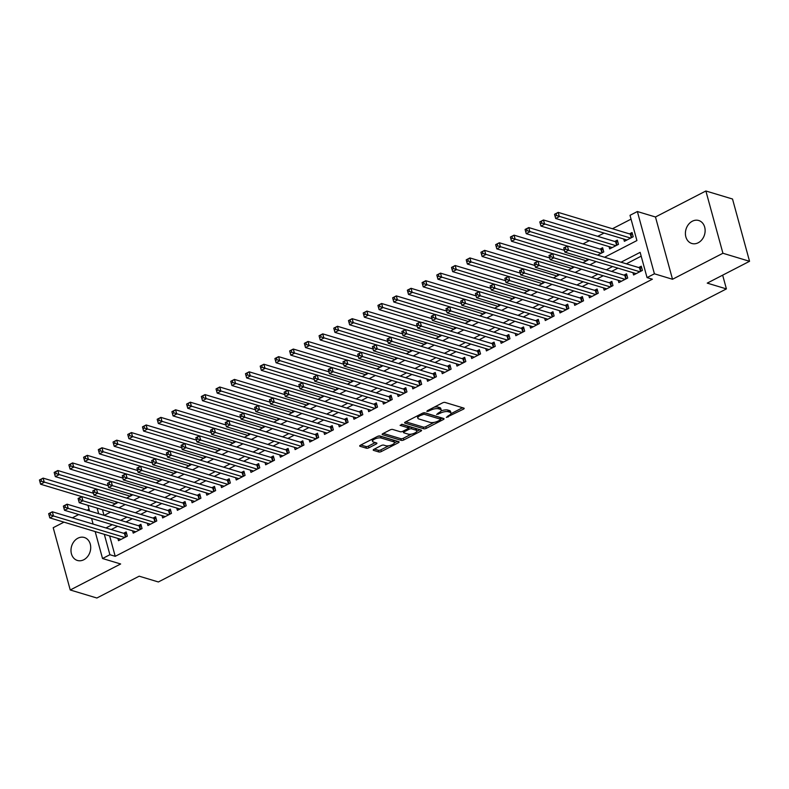 <?xml version="1.0" encoding="UTF-8"?>
<svg xmlns="http://www.w3.org/2000/svg" width="789" height="789" viewBox="0 0 789 789"><rect width="100%" height="100%" fill="white"/><g stroke="black" fill="none" stroke-linecap="round" stroke-linejoin="round"><path stroke-width="1.18" d="M446.367 417.391L463.449 409.166A1.844 0.671 164.7 0 0 464.179 408.367A1.844 0.671 164.7 0 0 463.853 408.11L445.026 402.429A1.844 0.671 164.7 0 0 442.54 402.863L427.194 410.783L426.908 411.523L430.646 410.191A5.888 2.15 164.7 0 1 438.615 408.82L440.183 409.294A5.888 2.15 164.7 0 1 441.238 410.122A5.888 2.15 164.7 0 1 438.901 412.686L436.633 414.452L440.37 413.13A5.888 2.15 164.7 0 1 448.339 411.75L449.908 412.223A5.888 2.15 164.7 0 1 450.963 413.061A5.888 2.15 164.7 0 1 448.625 415.625L446.367 417.391M83.802 559.746A11.993 9.655 -73.2 0 0 90.715 547.882A11.993 9.655 -73.2 0 0 84.315 537.487A11.993 9.655 -73.2 0 0 77.904 538.197A11.993 9.655 -73.2 0 0 70.99 550.071A11.993 9.655 -73.2 0 0 77.391 560.456A11.993 9.655 -73.2 0 0 83.802 559.746M698.216 242.765A11.993 9.655 -73.2 0 0 705.129 230.901A11.993 9.655 -73.2 0 0 698.729 220.506A11.993 9.655 -73.2 0 0 692.318 221.226A11.993 9.655 -73.2 0 0 685.404 233.09A11.993 9.655 -73.2 0 0 691.805 243.476A11.993 9.655 -73.2 0 0 698.216 242.765M373.956 449.316A1.844 0.671 164.7 0 0 373.227 450.115A1.844 0.671 164.7 0 0 373.562 450.371L378.838 451.969A1.844 0.671 164.7 0 0 381.334 451.535L398.376 442.737A1.844 0.671 164.7 0 0 399.106 441.939A1.844 0.671 164.7 0 0 398.78 441.682L379.953 436.001A1.844 0.671 164.7 0 0 377.467 436.435L360.415 445.223A1.844 0.671 164.7 0 0 359.685 446.032A1.844 0.671 164.7 0 0 360.021 446.288L366.402 448.211A1.844 0.671 164.7 0 0 368.887 447.787L376.185 444.02A1.844 0.671 164.7 0 0 376.915 443.221A1.844 0.671 164.7 0 0 376.58 442.954L373.424 442.008A4.921 1.795 164.7 0 1 372.536 441.307A4.921 1.795 164.7 0 1 375.594 438.674A4.921 1.795 164.7 0 1 381.146 438.013L393.543 441.751A4.921 1.795 164.7 0 1 394.421 442.451A4.921 1.795 164.7 0 1 391.364 445.085A4.921 1.795 164.7 0 1 385.811 445.746L383.75 445.114A1.844 0.671 164.7 0 0 381.255 445.548L373.956 449.316M109.641 535.928L115.224 556.324L109.898 554.716L102.531 558.513L95.163 531.559M749.55 261.297L722.921 253.259L705.879 190.987L732.517 199.015L749.55 261.297L707.24 283.123L726.413 288.902L158.362 581.966L139.18 576.187L96.869 598.013L70.241 589.985L120.648 563.977L102.531 558.513M705.879 190.987L655.472 216.985L672.514 279.267L722.921 253.259M672.514 279.267L654.406 273.803L647.049 277.6L640.135 252.352L621.022 262.214M115.224 556.324L652.375 279.207L647.049 277.6M423.762 428.792A1.844 0.671 164.7 0 0 426.257 428.358L443.3 419.561A1.844 0.671 164.7 0 0 444.029 418.762A1.844 0.671 164.7 0 0 443.704 418.505L424.877 412.825A1.844 0.671 164.7 0 0 422.391 413.258L405.339 422.046A1.844 0.671 164.7 0 0 404.619 422.855A1.844 0.671 164.7 0 0 404.944 423.111L423.762 428.792L423.308 427.105A1.844 0.671 164.7 0 0 425.794 426.671L434.137 422.371M420.843 431.149L403.79 439.946A1.844 0.671 164.7 0 1 401.305 440.38L382.478 434.7A1.844 0.671 164.7 0 1 382.152 434.443A1.844 0.671 164.7 0 1 382.882 433.634L390.18 429.877A1.844 0.671 164.7 0 1 392.666 429.443L400.299 431.751A1.844 0.671 164.7 0 0 402.794 431.317L407.627 428.822A1.844 0.671 164.7 0 0 408.357 428.023A1.844 0.671 164.7 0 0 408.031 427.766L400.082 425.36L402.104 424.324L421.237 430.094A1.844 0.671 164.7 0 1 421.573 430.35A1.844 0.671 164.7 0 1 420.843 431.149L420.488 429.867M63.968 522.15L53.208 527.703L70.241 589.985M597.569 255.143L603.772 251.938L602.618 247.736L600.044 249.068M609.029 246.612L609.65 248.91L618.487 244.353L617.333 240.142L614.759 241.473M632.956 272.678L633.577 274.976L642.414 270.42L641.26 266.209L638.686 267.54M618.241 280.273L618.862 282.57L627.699 278.014L626.545 273.803L623.971 275.134M603.516 287.867L604.147 290.165L612.974 285.608L611.83 281.397L609.256 282.728M588.801 295.461L589.432 297.749L598.259 293.192L597.105 288.991L594.531 290.322M574.086 303.045L574.717 305.343L583.544 300.787L582.39 296.585L579.816 297.907M559.371 310.639L560.003 312.937L568.83 308.381L567.676 304.169L565.102 305.501M544.657 318.233L545.278 320.531L554.115 315.975L552.961 311.763L550.387 313.095M529.942 325.827L530.563 328.125L539.4 323.569L538.246 319.358L535.672 320.689M515.217 333.422L515.848 335.71L524.675 331.163L523.531 326.952L520.957 328.283M500.502 341.016L501.133 343.304L509.96 338.747L508.806 334.546L506.232 335.867M485.787 348.6L486.418 350.898L495.245 346.341L494.092 342.14L491.517 343.462M471.072 356.194L471.704 358.492L480.531 353.936L479.377 349.724L476.803 351.056M456.358 363.788L456.979 366.086L465.816 361.53L464.662 357.318L462.088 358.65M441.643 371.382L442.264 373.68L451.101 369.124L449.947 364.912L447.373 366.244M426.918 378.976L427.549 381.265L436.376 376.708L435.232 372.507L432.658 373.828M412.203 386.561L412.834 388.859L421.661 384.302L420.517 380.101L417.933 381.422M397.488 394.155L398.12 396.453L406.946 391.896L405.793 387.685L403.218 389.016M382.773 401.749L383.405 404.047L392.232 399.49L391.078 395.279L388.504 396.611M368.059 409.343L368.68 411.641L377.517 407.085L376.363 402.873L373.789 404.205M353.344 416.937L353.965 419.225L362.802 414.679L361.648 410.467L359.074 411.799M338.619 424.531L339.25 426.819L348.077 422.263L346.933 418.062L344.359 419.383M323.904 432.116L324.535 434.414L333.362 429.857L332.218 425.646L329.634 426.977M309.189 439.71L309.821 442.008L318.648 437.451L317.494 433.24L314.919 434.571M294.475 447.304L295.106 449.602L303.933 445.045L302.779 440.834L300.205 442.165M279.76 454.898L280.381 457.186L289.218 452.639L288.064 448.428L285.49 449.76M265.045 462.492L265.666 464.78L274.503 460.224L273.349 456.022L270.775 457.344M250.32 470.076L250.951 472.374L259.778 467.818L258.634 463.616L256.06 464.938M235.605 477.67L236.236 479.968L245.063 475.412L243.919 471.201L241.335 472.532M220.89 485.265L221.522 487.563L230.349 483.006L229.195 478.795L226.621 480.126M206.176 492.859L206.807 495.157L215.634 490.6L214.48 486.389L211.906 487.72M191.461 500.453L192.082 502.741L200.919 498.184L199.765 493.983L197.191 495.314M176.746 508.037L177.367 510.335L186.204 505.779L185.05 501.577L182.476 502.899M162.021 515.631L162.652 517.929L171.479 513.373L170.335 509.161L167.761 510.493M147.306 523.225L147.938 525.523L156.764 520.967L155.62 516.756L153.036 518.087M132.591 530.819L133.223 533.117L142.05 528.561L140.896 524.35L138.322 525.681M641.181 256.169L626.348 263.822M617.945 268.152L611.633 271.416M603.23 275.746L596.918 279.01M588.515 283.34L582.203 286.594M573.8 290.934L567.488 294.189M559.085 298.528L552.764 301.783M544.371 306.112L538.049 309.377M529.646 313.706L523.334 316.971M514.931 321.301L508.619 324.555M500.216 328.895L493.904 332.149M485.501 336.489L479.189 339.743M470.786 344.073L464.465 347.338M456.072 351.667L449.75 354.932M441.347 359.261L435.035 362.516M426.632 366.855L420.32 370.11M411.917 374.45L405.605 377.704M397.202 382.044L390.89 385.298M382.487 389.628L376.166 392.892M367.773 397.222L361.451 400.487M353.048 404.816L346.736 408.071M338.333 412.41L332.021 415.665M323.618 420.004L317.306 423.259M308.903 427.589L302.591 430.853M294.189 435.183L287.867 438.447M279.474 442.777L273.152 446.032M264.749 450.371L258.437 453.626M250.034 457.965L243.722 461.22M235.319 465.559L229.007 468.814M220.604 473.144L214.292 476.408M205.89 480.738L199.568 483.992M191.175 488.332L184.853 491.586M176.45 495.926L170.138 499.181M161.735 503.52L155.423 506.775M147.02 511.104L140.708 514.369M132.305 518.698L125.993 521.963M117.591 526.293L111.269 529.547M117.877 538.414L118.508 540.702L127.335 536.155L126.181 531.944L123.607 533.275M631.052 219.135L612.442 228.741M604.039 233.071L597.727 236.335M589.324 240.665L583.012 243.929M102.462 509.704L104 515.325M623.744 239.018L624.375 241.316L633.202 236.759L632.048 232.548L629.474 233.879M589.028 259.433L582.854 262.737M574.303 267.027L568.139 270.321M559.588 274.611L553.424 277.915M544.874 282.206L538.7 285.51M530.159 289.8L523.985 293.104M515.444 297.394L509.27 300.698M500.729 304.988L494.555 308.282M486.004 312.572L479.84 315.876M471.289 320.166L465.125 323.47M456.575 327.76L450.401 331.064M441.86 335.355L435.686 338.659M427.145 342.949L420.971 346.243M412.43 350.543L406.256 353.837M397.705 358.127L391.541 361.431M382.99 365.721L376.826 369.025M368.276 373.315L362.102 376.619M353.561 380.909L347.387 384.213M338.846 388.504L332.672 391.798M324.131 396.088L317.957 399.392M309.406 403.682L303.242 406.986M294.692 411.276L288.527 414.58M279.977 418.87L273.803 422.174M265.262 426.464L259.088 429.758M250.547 434.049L244.373 437.353M235.832 441.643L229.658 444.947M221.107 449.237L214.943 452.541M206.393 456.831L200.228 460.135M191.678 464.425L185.504 467.729M176.963 472.019L170.789 475.313M162.248 479.604L156.074 482.907M147.533 487.198L141.359 490.502M132.808 494.792L126.644 498.096M118.094 502.386L111.93 505.69M726.413 288.902L722.655 275.174M89.049 509.211L87.086 510.227M78.683 514.556L72.371 517.821M92.037 492.869L92.855 492.444L93.053 493.174M604.581 257.253L636.91 240.566L630.007 215.328L637.364 211.531L654.406 273.803M655.472 216.985L637.364 211.531M93.112 524.074L91.573 518.442M89.522 510.956L87.983 505.335M104.316 534.321L109.898 554.716M612.619 266.544L606.307 269.808M597.904 274.138L591.592 277.403M583.189 281.732L576.877 284.987M568.474 289.326L562.153 292.581M553.76 296.92L547.438 300.175M539.035 304.515L532.723 307.769M524.32 312.099L518.008 315.363M509.605 319.693L503.293 322.948M494.89 327.287L488.578 330.542M480.176 334.881L473.854 338.136M465.461 342.475L459.139 345.73M450.736 350.06L444.424 353.324M436.021 357.654L429.709 360.918M421.306 365.248L414.994 368.502M406.591 372.842L400.279 376.097M391.877 380.436L385.555 383.691M377.162 388.02L370.84 391.285M362.437 395.614L356.125 398.879M347.722 403.209L341.41 406.463M333.007 410.803L326.695 414.057M318.292 418.397L311.98 421.651M303.578 425.991L297.266 429.246M288.863 433.575L282.541 436.84M274.138 441.169L267.826 444.434M259.423 448.763L253.111 452.018M244.708 456.358L238.396 459.612M229.993 463.952L223.681 467.206M215.279 471.536L208.967 474.8M200.564 479.13L194.242 482.395M185.839 486.724L179.527 489.979M171.124 494.318L164.812 497.573M156.409 501.912L150.097 505.167M141.695 509.507L135.383 512.761M126.98 517.091L120.668 520.355M112.265 524.685L105.943 527.94M104.217 515.395L110.529 512.13M118.932 507.8L125.244 504.546M133.647 500.206L139.969 496.952M148.371 492.612L154.683 489.358M163.086 485.018L169.398 481.763M177.801 477.434L184.113 474.169M192.516 469.84L198.828 466.575M207.231 462.246L213.543 458.991M221.946 454.651L228.268 451.397M236.67 447.057L242.982 443.803M251.385 439.473L257.697 436.209M266.1 431.879L272.412 428.614M280.815 424.285L287.127 421.03M295.53 416.691L301.842 413.436M310.245 409.096L316.567 405.842M324.96 401.502L331.281 398.248M339.684 393.918L345.996 390.654M354.399 386.324L360.711 383.069M369.114 378.73L375.426 375.475M383.829 371.136L390.141 367.881M398.544 363.542L404.865 360.287M413.258 355.957L419.58 352.693M427.983 348.363L434.295 345.099M442.698 340.769L449.01 337.514M457.413 333.175L463.725 329.92M472.128 325.581L478.44 322.326M486.843 317.997L493.164 314.732M501.557 310.402L507.879 307.138M516.282 302.808L522.594 299.554M530.997 295.214L537.309 291.96M545.712 287.62L552.024 284.365M560.427 280.026L566.739 276.771M575.142 272.442L581.463 269.177M589.856 264.848L596.178 261.583M97.136 508.096L98.674 513.718M450.963 413.061L450.499 411.375A5.888 2.15 164.7 0 0 449.444 410.546L449.908 412.223M441.1 410.911A5.888 2.15 164.7 0 1 447.876 410.073L449.444 410.546M441.238 410.122L440.775 408.446A5.888 2.15 164.7 0 0 439.72 407.607L440.183 409.294M434.197 407.163A5.888 2.15 164.7 0 1 438.151 407.134L439.72 407.607M450.874 413.742L462.551 407.716M405.793 421.819L423.308 427.105M440.656 419.008L442.402 418.111M440.252 419.945L440.528 419.206L424.009 414.215L420.172 415.596A5.888 2.15 164.7 0 0 417.835 418.16A5.888 2.15 164.7 0 0 418.89 418.989L430.183 422.401A5.888 2.15 164.7 0 0 438.151 421.02L440.252 419.945M440.193 417.973L440.528 419.206M424.304 412.765L440.065 417.519M417.46 415.803A5.888 2.15 164.7 0 0 417.381 416.474L417.835 418.16M419.935 429.699L416.799 431.317M411.296 434.157L403.337 438.26L403.79 439.946M383.326 433.408L400.842 438.694A1.844 0.671 164.7 0 0 403.337 438.26M408.357 428.023L407.893 426.336A1.844 0.671 164.7 0 0 407.568 426.08L401.611 424.285M408.219 434.137A4.921 1.795 164.7 0 0 413.781 433.477A4.921 1.795 164.7 0 0 416.829 430.843A4.921 1.795 164.7 0 0 415.951 430.153L411.582 428.831A1.844 0.671 164.7 0 0 409.096 429.265L404.254 431.761A1.844 0.671 164.7 0 0 403.524 432.559A1.844 0.671 164.7 0 0 403.86 432.816L408.219 434.137M416.829 430.843L416.375 429.167A4.921 1.795 164.7 0 0 415.487 428.466L415.951 430.153M408.288 427.756L408.633 427.579A1.844 0.671 164.7 0 1 411.118 427.155L415.487 428.466M394.421 442.451L393.958 440.765A4.921 1.795 164.7 0 0 393.08 440.075L393.543 441.751M377.783 436.287A4.921 1.795 164.7 0 1 380.683 436.337L393.08 440.075M372.092 439.207A4.921 1.795 164.7 0 0 372.073 439.631L372.536 441.307M360.859 444.996L365.938 446.525A1.844 0.671 164.7 0 0 368.424 446.101L375.278 442.57M374.4 449.079L378.385 450.282A1.844 0.671 164.7 0 0 380.87 449.848L388.77 445.775M394.411 442.866L397.469 441.288M554.588 214.559L555.052 216.235L556.521 215.476L556.067 213.799L554.529 214.283L558.208 212.379L559.362 216.59L555.683 218.484L626.949 239.984M632.502 234.215L630.835 234.205A1.874 0.681 -15.3 0 1 630.332 234.136L558.208 212.379L556.067 213.799M630.628 238.091L556.521 215.476M555.683 218.484L555.052 216.235M563.8 248.219L564.263 249.906L565.733 249.146L565.269 247.46L563.74 247.943L567.419 246.04L568.563 250.251L639.84 271.751M565.733 249.146L568.563 250.251L564.885 252.155L636.161 273.645M565.269 247.46L567.419 246.04L639.534 267.796A1.874 0.681 164.7 0 0 640.037 267.865L641.713 267.875M564.263 249.906L564.885 252.155M539.873 222.143L540.337 223.829L541.806 223.07L541.343 221.384L539.814 221.877L543.493 219.973L544.637 224.184L540.958 226.078L612.234 247.578M617.787 241.809L616.11 241.789A1.874 0.681 -15.3 0 1 615.607 241.73L543.493 219.973L541.343 221.384M615.913 245.675L541.806 223.07M540.958 226.078L540.337 223.829M525.158 229.737L525.622 231.424L527.091 230.664L526.628 228.978L525.089 229.461L528.768 227.567L529.922 231.779L526.243 233.672L567.36 246.069M603.072 249.403L601.396 249.383A1.874 0.681 -15.3 0 1 600.893 249.324L528.768 227.567L526.628 228.978M601.188 253.269L527.091 230.664M526.243 233.672L525.622 231.424M510.444 237.331L510.897 239.018L512.377 238.258L511.913 236.572L510.375 237.055L514.053 235.161L515.207 239.363L511.528 241.266L552.645 253.663M564.382 250.34L514.053 235.161L511.913 236.572M586.474 260.863L512.377 238.258M511.528 241.266L510.897 239.018M495.729 244.925L496.182 246.612L497.662 245.852L497.198 244.166L495.66 244.649L499.338 242.756L500.492 246.957L496.814 248.86L537.93 261.258M549.667 257.934L499.338 242.756L497.198 244.166M571.759 268.457L497.662 245.852M496.814 248.86L496.182 246.612M549.085 255.814L549.548 257.49L551.018 256.731L550.554 255.054L549.016 255.537L552.694 253.634L553.848 257.845L625.115 279.345M551.018 256.731L553.848 257.845L550.17 259.739L621.436 281.239M550.554 255.054L552.694 253.634L624.819 275.391A1.874 0.681 164.7 0 0 625.322 275.46L626.999 275.469M549.548 257.49L550.17 259.739M534.37 263.398L534.824 265.084L536.303 264.325L535.839 262.638L534.301 263.132L537.98 261.228L539.134 265.439L610.4 286.93M536.303 264.325L539.134 265.439L535.455 267.333L606.721 288.833M535.839 262.638L537.98 261.228L610.104 282.985A1.874 0.681 164.7 0 0 610.607 283.044L612.284 283.064M534.824 265.084L535.455 267.333M519.655 270.992L520.109 272.678L521.578 271.919L521.125 270.233L519.586 270.716L523.265 268.822L524.419 273.033L595.685 294.524M521.578 271.919L524.419 273.033L520.74 274.927L592.006 296.427M521.125 270.233L523.265 268.822L595.389 290.579A1.874 0.681 164.7 0 0 595.892 290.638L597.569 290.658M520.109 272.678L520.74 274.927M504.93 278.586L505.394 280.273L506.863 279.513L506.41 277.827L504.871 278.31L508.55 276.416L509.704 280.618L580.97 302.118M506.863 279.513L509.704 280.618L506.025 282.521L577.292 304.012M506.41 277.827L508.55 276.416L580.674 298.163A1.874 0.681 164.7 0 0 581.177 298.232L582.854 298.252M505.394 280.273L506.025 282.521M481.004 252.519L481.468 254.196L482.937 253.437L482.483 251.76L480.945 252.243L484.624 250.34L485.777 254.551L482.099 256.445L523.206 268.852M534.952 265.518L484.624 250.34L482.483 251.76M557.044 276.051L482.937 253.437M482.099 256.445L481.468 254.196M490.216 286.18L490.679 287.867L492.149 287.107L491.685 285.421L490.156 285.904L493.835 284.01L494.979 288.212L566.255 309.712M492.149 287.107L494.979 288.212L491.3 290.115L562.577 311.606M491.685 285.421L493.835 284.01L565.95 305.757A1.874 0.681 164.7 0 0 566.463 305.826L568.129 305.836M490.679 287.867L491.3 290.115M466.289 260.114L466.753 261.79L468.222 261.031L467.769 259.354L466.23 259.837L469.909 257.934L471.063 262.145L467.384 264.039L508.491 276.446M520.237 273.112L469.909 257.934L467.769 259.354M542.329 283.636L468.222 261.031M467.384 264.039L466.753 261.79M475.501 293.774L475.964 295.451L477.434 294.692L476.97 293.015L475.442 293.498L479.12 291.595L480.264 295.806L551.541 317.306M477.434 294.692L480.264 295.806L476.586 297.7L547.862 319.2M476.97 293.015L479.12 291.595L551.235 313.351A1.874 0.681 164.7 0 0 551.738 313.42L553.414 313.43M475.964 295.451L476.586 297.7M451.574 267.698L452.038 269.384L453.507 268.625L453.044 266.938L451.515 267.422L455.194 265.528L456.338 269.739L452.659 271.633L493.776 284.03M505.512 280.706L455.194 265.528L453.044 266.938M527.614 291.23L453.507 268.625M452.659 271.633L452.038 269.384M460.786 301.368L461.249 303.045L462.719 302.286L462.255 300.609L460.717 301.092L464.396 299.189L465.549 303.4L536.816 324.89M462.719 302.286L465.549 303.4L461.871 305.294L533.137 326.794M462.255 300.609L464.396 299.189L536.52 320.945A1.874 0.681 164.7 0 0 537.023 321.005L538.7 321.024M461.249 303.045L461.871 305.294M436.859 275.292L437.323 276.978L438.792 276.219L438.329 274.533L436.79 275.016L440.479 273.122L441.623 277.324L437.944 279.227L479.061 291.624M490.797 288.301L440.479 273.122L438.329 274.533M512.889 298.824L438.792 276.219M437.944 279.227L437.323 276.978M446.071 308.953L446.525 310.639L448.004 309.88L447.541 308.193L446.002 308.677L449.681 306.783L450.835 310.994L522.101 332.485M448.004 309.88L450.835 310.994L447.156 312.888L518.422 334.388M447.541 308.193L449.681 306.783L521.805 328.54A1.874 0.681 164.7 0 0 522.308 328.599L523.985 328.618M446.525 310.639L447.156 312.888M422.145 282.886L422.598 284.573L424.078 283.813L423.614 282.127L422.076 282.61L425.754 280.716L426.908 284.918L423.229 286.821L464.346 299.218M476.083 295.895L425.754 280.716L423.614 282.127M498.175 306.418L424.078 283.813M423.229 286.821L422.598 284.573M431.356 316.547L431.81 318.233L433.279 317.474L432.826 315.787L431.287 316.271L434.966 314.377L436.12 318.578L507.386 340.079M433.279 317.474L436.12 318.578L432.441 320.482L503.707 341.982M432.826 315.787L434.966 314.377L507.09 336.124A1.874 0.681 164.7 0 0 507.593 336.193L509.27 336.213M431.81 318.233L432.441 320.482M407.43 290.48L407.883 292.157L409.363 291.397L408.899 289.721L407.361 290.204L411.039 288.301L412.193 292.512L408.515 294.415L449.631 306.813M461.368 303.489L411.039 288.301L408.899 289.721M483.46 314.012L409.363 291.397M408.515 294.415L407.883 292.157M416.631 324.141L417.095 325.827L418.564 325.068L418.111 323.382L416.572 323.865L420.251 321.971L421.405 326.173L492.671 347.673M418.564 325.068L421.405 326.173L417.726 328.076L488.993 349.566M418.111 323.382L420.251 321.971L492.375 343.718A1.874 0.681 164.7 0 0 492.878 343.787L494.555 343.807M417.095 325.827L417.726 328.076M392.705 298.074L393.169 299.751L394.638 298.992L394.184 297.315L392.646 297.798L396.325 295.895L397.478 300.106L393.8 302L434.907 314.407M446.653 311.073L396.325 295.895L394.184 297.315M468.745 321.596L394.638 298.992M393.8 302L393.169 299.751M401.917 331.735L402.38 333.412L403.85 332.652L403.386 330.976L401.857 331.459L405.536 329.555L406.68 333.767L477.956 355.267M403.85 332.652L406.68 333.767L403.001 335.67L474.278 357.161M403.386 330.976L405.536 329.555L477.651 351.312A1.874 0.681 164.7 0 0 478.164 351.381L479.83 351.391M402.38 333.412L403.001 335.67M377.99 305.659L378.454 307.345L379.923 306.586L379.47 304.899L377.931 305.382L381.61 303.489L382.764 307.7L379.085 309.594L420.192 322.001M431.938 318.667L381.61 303.489L379.47 304.899M454.03 329.191L379.923 306.586M379.085 309.594L378.454 307.345M387.202 339.329L387.665 341.006L389.135 340.246L388.671 338.57L387.143 339.053L390.821 337.15L391.965 341.361L463.242 362.861M389.135 340.246L391.965 341.361L388.287 343.254L459.563 364.755M388.671 338.57L390.821 337.15L462.936 358.906A1.874 0.681 164.7 0 0 463.439 358.975L465.115 358.985M387.665 341.006L388.287 343.254M363.275 313.253L363.739 314.939L365.208 314.18L364.745 312.493L363.216 312.977L366.895 311.083L368.039 315.294L364.36 317.188L405.477 329.585M417.213 326.261L366.895 311.083L364.745 312.493M439.315 336.785L365.208 314.18M364.36 317.188L363.739 314.939M372.487 346.913L372.95 348.6L374.42 347.841L373.956 346.154L372.418 346.647L376.097 344.744L377.25 348.955L448.517 370.445M374.42 347.841L377.25 348.955L373.572 350.849L444.838 372.349M373.956 346.154L376.097 344.744L448.221 366.5A1.874 0.681 164.7 0 0 448.724 366.56L450.401 366.579M372.95 348.6L373.572 350.849M348.56 320.847L349.024 322.533L350.494 321.774L350.03 320.087L348.491 320.571L352.18 318.677L353.324 322.879L349.645 324.782L390.762 337.179M402.498 333.855L352.18 318.677L350.03 320.087M424.6 344.379L350.494 321.774M349.645 324.782L349.024 322.533M357.772 354.508L358.226 356.194L359.705 355.435L359.242 353.748L357.703 354.231L361.382 352.338L362.536 356.549L433.802 378.039M359.705 355.435L362.536 356.549L358.857 358.443L430.123 379.943M359.242 353.748L361.382 352.338L433.506 374.094A1.874 0.681 164.7 0 0 434.009 374.154L435.686 374.173M358.226 356.194L358.857 358.443M333.846 328.441L334.309 330.127L335.779 329.368L335.315 327.682L333.777 328.165L337.455 326.261L338.609 330.473L334.93 332.376L376.047 344.773M387.784 341.45L337.455 326.261L335.315 327.682M409.876 351.973L335.779 329.368M334.93 332.376L334.309 330.127M343.057 362.102L343.511 363.788L344.98 363.029L344.527 361.342L342.988 361.826L346.667 359.932L347.821 364.133L419.087 385.634M344.98 363.029L347.821 364.133L344.142 366.037L415.408 387.527M344.527 361.342L346.667 359.932L418.791 381.679A1.874 0.681 164.7 0 0 419.294 381.748L420.971 381.768M343.511 363.788L344.142 366.037M319.131 336.035L319.584 337.712L321.064 336.952L320.6 335.276L319.062 335.759L322.74 333.855L323.894 338.067L320.216 339.96L361.332 352.367M373.069 349.034L322.74 333.855L320.6 335.276M395.161 359.567L321.064 336.952M320.216 339.96L319.584 337.712M328.332 369.696L328.796 371.382L330.266 370.623L329.812 368.936L328.273 369.42L331.952 367.526L333.106 371.727L404.372 393.228M330.266 370.623L333.106 371.727L329.427 373.631L400.694 395.121M329.812 368.936L331.952 367.526L404.076 389.273A1.874 0.681 164.7 0 0 404.579 389.342L406.256 389.352M328.796 371.382L329.427 373.631M304.406 343.619L304.87 345.306L306.339 344.546L305.885 342.86L304.347 343.353L308.026 341.45L309.18 345.661L305.501 347.554L346.608 359.962M358.354 356.628L308.026 341.45L305.885 342.86M380.446 367.151L306.339 344.546M305.501 347.554L304.87 345.306M313.618 377.29L314.081 378.967L315.551 378.207L315.087 376.531L313.558 377.014L317.237 375.11L318.381 379.322L389.658 400.822M315.551 378.207L318.381 379.322L314.703 381.215L385.979 402.715M315.087 376.531L317.237 375.11L389.352 396.867A1.874 0.681 164.7 0 0 389.865 396.936L391.531 396.946M314.081 378.967L314.703 381.215M289.691 351.213L290.155 352.9L291.624 352.141L291.171 350.454L289.632 350.937L293.311 349.044L294.465 353.255L290.786 355.149L331.893 367.546M343.639 364.222L293.311 349.044L291.171 350.454M365.731 374.745L291.624 352.141M290.786 355.149L290.155 352.9M298.903 384.884L299.366 386.561L300.836 385.801L300.372 384.125L298.844 384.608L302.522 382.704L303.666 386.916L374.943 408.406M300.836 385.801L303.666 386.916L299.988 388.809L371.264 410.31M300.372 384.125L302.522 382.704L374.637 404.461A1.874 0.681 164.7 0 0 375.14 404.52L376.817 404.54M299.366 386.561L299.988 388.809M274.976 358.808L275.44 360.494L276.909 359.735L276.446 358.048L274.917 358.531L278.596 356.638L279.74 360.839L276.061 362.743L317.178 375.14M328.914 371.816L278.596 356.638L276.446 358.048M351.016 382.34L276.909 359.735M276.061 362.743L275.44 360.494M284.188 392.468L284.651 394.155L286.121 393.395L285.657 391.709L284.119 392.192L287.798 390.299L288.952 394.51L360.218 416M286.121 393.395L288.952 394.51L285.273 396.403L356.539 417.904M285.657 391.709L287.798 390.299L359.922 412.055A1.874 0.681 164.7 0 0 360.425 412.114L362.102 412.134M284.651 394.155L285.273 396.403M260.262 366.402L260.725 368.088L262.195 367.329L261.731 365.642L260.192 366.126L263.881 364.232L265.025 368.433L261.346 370.337L302.463 382.734M314.2 379.41L263.881 364.232L261.731 365.642M336.301 389.934L262.195 367.329M261.346 370.337L260.725 368.088M269.473 400.062L269.927 401.749L271.406 400.99L270.943 399.303L269.404 399.786L273.083 397.893L274.237 402.094L345.503 423.594M271.406 400.99L274.237 402.094L270.558 403.998L341.824 425.488M270.943 399.303L273.083 397.893L345.207 419.64A1.874 0.681 164.7 0 0 345.71 419.709L347.387 419.728M269.927 401.749L270.558 403.998M245.547 373.996L246.01 375.672L247.48 374.913L247.016 373.236L245.478 373.72L249.156 371.816L250.31 376.028L246.632 377.921L287.748 390.328M299.485 386.995L249.156 371.816L247.016 373.236M321.577 397.528L247.48 374.913M246.632 377.921L246.01 375.672M254.758 407.657L255.212 409.343L256.681 408.584L256.228 406.897L254.689 407.38L258.368 405.487L259.522 409.688L330.788 431.188M256.681 408.584L259.522 409.688L255.843 411.592L327.11 433.082M256.228 406.897L258.368 405.487L330.492 427.234A1.874 0.681 164.7 0 0 330.995 427.303L332.672 427.313M255.212 409.343L255.843 411.592M230.832 381.59L231.285 383.267L232.765 382.507L232.301 380.831L230.763 381.314L234.441 379.41L235.595 383.622L231.917 385.515L273.033 397.922M284.77 394.589L234.441 379.41L232.301 380.831M306.862 405.112L232.765 382.507M231.917 385.515L231.285 383.267M240.034 415.251L240.497 416.927L241.967 416.168L241.513 414.491L239.974 414.975L243.653 413.071L244.807 417.282L316.073 438.783M241.967 416.168L244.807 417.282L241.128 419.186L312.395 440.676M241.513 414.491L243.653 413.071L315.778 434.828A1.874 0.681 164.7 0 0 316.281 434.897L317.957 434.907M240.497 416.927L241.128 419.186M216.107 389.174L216.571 390.861L218.04 390.101L217.586 388.415L216.048 388.898L219.727 387.004L220.881 391.216L217.202 393.109L258.309 405.516M270.055 402.183L219.727 387.004L217.586 388.415M292.147 412.706L218.04 390.101M217.202 393.109L216.571 390.861M225.319 422.845L225.782 424.521L227.252 423.762L226.788 422.085L225.26 422.569L228.938 420.665L230.082 424.877L301.359 446.367M227.252 423.762L230.082 424.877L226.404 426.77L297.68 448.27M226.788 422.085L228.938 420.665L301.053 442.422A1.874 0.681 164.7 0 0 301.566 442.481L303.232 442.501M225.782 424.521L226.404 426.77M201.392 396.768L201.856 398.455L203.325 397.695L202.872 396.009L201.333 396.492L205.012 394.599L206.166 398.8L202.487 400.704L243.594 413.101M255.34 409.777L205.012 394.599L202.872 396.009M277.432 420.3L203.325 397.695M202.487 400.704L201.856 398.455M210.604 430.429L211.067 432.116L212.537 431.356L212.073 429.67L210.545 430.153L214.223 428.259L215.367 432.471L286.644 453.961M212.537 431.356L215.367 432.471L211.689 434.364L282.965 455.864M212.073 429.67L214.223 428.259L286.338 450.016A1.874 0.681 164.7 0 0 286.841 450.075L288.518 450.095M211.067 432.116L211.689 434.364M186.677 404.363L187.141 406.049L188.61 405.29L188.147 403.603L186.618 404.086L190.297 402.193L191.441 406.394L187.762 408.298L228.879 420.695M240.615 417.371L190.297 402.193L188.147 403.603M262.717 427.894L188.61 405.29M187.762 408.298L187.141 406.049M195.889 438.023L196.353 439.71L197.822 438.95L197.358 437.264L195.82 437.747L199.499 435.853L200.653 440.065L271.919 461.555M197.822 438.95L200.653 440.065L196.974 441.958L268.24 463.459M197.358 437.264L199.499 435.853L271.623 457.61A1.874 0.681 164.7 0 0 272.126 457.669L273.803 457.689M196.353 439.71L196.974 441.958M171.963 411.957L172.426 413.633L173.896 412.874L173.432 411.197L171.894 411.68L175.582 409.777L176.726 413.988L173.047 415.892L214.164 428.289M225.901 424.965L175.582 409.777L173.432 411.197M248.002 435.489L173.896 412.874M173.047 415.892L172.426 413.633M181.174 445.617L181.628 447.304L183.107 446.544L182.644 444.858L181.105 445.341L184.784 443.448L185.938 447.649L257.204 469.149M183.107 446.544L185.938 447.649L182.259 449.552L253.525 471.043M182.644 444.858L184.784 443.448L256.908 465.194A1.874 0.681 164.7 0 0 257.411 465.263L259.088 465.283M181.628 447.304L182.259 449.552M157.248 419.551L157.711 421.227L159.181 420.468L158.717 418.791L157.179 419.275L160.857 417.371L162.011 421.582L158.333 423.476L199.449 435.883M211.186 432.55L160.857 417.371L158.717 418.791M233.278 443.083L159.181 420.468M158.333 423.476L157.711 421.227M166.459 453.211L166.913 454.898L168.382 454.139L167.929 452.452L166.39 452.935L170.069 451.032L171.223 455.243L242.489 476.743M168.382 454.139L171.223 455.243L167.544 457.147L238.811 478.637M167.929 452.452L170.069 451.032L242.193 472.789A1.874 0.681 164.7 0 0 242.696 472.858L244.373 472.867M166.913 454.898L167.544 457.147M142.533 427.135L142.987 428.822L144.466 428.062L144.002 426.376L142.464 426.869L146.143 424.965L147.296 429.177L143.618 431.07L184.734 443.477M196.471 440.144L146.143 424.965L144.002 426.376M218.563 450.667L144.466 428.062M143.618 431.07L142.987 428.822M151.735 460.806L152.198 462.482L153.668 461.723L153.214 460.046L151.675 460.529L155.354 458.626L156.508 462.837L227.774 484.338M153.668 461.723L156.508 462.837L152.829 464.731L224.096 486.231M153.214 460.046L155.354 458.626L227.479 480.383A1.874 0.681 164.7 0 0 227.982 480.452L229.658 480.462M152.198 462.482L152.829 464.731M127.808 434.729L128.272 436.416L129.741 435.656L129.288 433.97L127.749 434.453L131.428 432.559L132.582 436.771L128.903 438.664L170.01 451.061M181.756 447.738L131.428 432.559L129.288 433.97M203.848 458.261L129.741 435.656M128.903 438.664L128.272 436.416M137.02 468.39L137.483 470.076L138.953 469.317L138.489 467.63L136.961 468.124L140.639 466.22L141.793 470.431L213.06 491.922M138.953 469.317L141.793 470.431L138.105 472.325L209.381 493.825M138.489 467.63L140.639 466.22L212.754 487.977A1.874 0.681 164.7 0 0 213.267 488.036L214.933 488.056M137.483 470.076L138.105 472.325M113.093 442.323L113.557 444.01L115.026 443.25L114.573 441.564L113.034 442.047L116.713 440.154L117.867 444.355L114.188 446.258L155.295 458.656M167.041 455.332L116.713 440.154L114.573 441.564M189.133 465.855L115.026 443.25M114.188 446.258L113.557 444.01M122.305 475.984L122.768 477.67L124.238 476.911L123.774 475.225L122.246 475.708L125.924 473.814L127.068 478.026L198.345 499.516M124.238 476.911L127.068 478.026L123.39 479.919L194.666 501.419M123.774 475.225L125.924 473.814L198.039 495.571A1.874 0.681 164.7 0 0 198.542 495.63L200.219 495.65M122.768 477.67L123.39 479.919M98.378 449.917L98.842 451.604L100.311 450.844L99.848 449.158L98.319 449.641L101.998 447.748L103.142 451.949L99.463 453.853L140.58 466.25M152.316 462.926L101.998 447.748L99.848 449.158M174.418 473.449L100.311 450.844M99.463 453.853L98.842 451.604M107.59 483.578L108.054 485.265L109.523 484.505L109.06 482.819L107.521 483.302L111.2 481.408L112.354 485.61L183.62 507.11M109.523 484.505L112.354 485.61L108.675 487.513L179.941 509.004M109.06 482.819L111.2 481.408L183.324 503.155A1.874 0.681 164.7 0 0 183.827 503.224L185.504 503.244M108.054 485.265L108.675 487.513M83.664 457.512L84.127 459.188L85.597 458.429L85.133 456.752L83.595 457.235L87.283 455.332L88.427 459.543L84.748 461.437L125.865 473.844M137.602 470.51L87.283 455.332L85.133 456.752M159.703 481.043L85.597 458.429M84.748 461.437L84.127 459.188M92.875 491.172L93.329 492.859L94.808 492.099L94.345 490.413L92.806 490.896L96.485 489.002L97.639 493.204L168.905 514.704M94.808 492.099L97.639 493.204L93.96 495.107L165.226 516.598M94.345 490.413L96.485 489.002L168.609 510.749A1.874 0.681 164.7 0 0 169.112 510.818L170.789 510.828M93.329 492.859L93.96 495.107M68.949 465.106L69.412 466.782L70.882 466.023L70.418 464.346L68.88 464.829L72.558 462.926L73.712 467.137L70.034 469.031L111.15 481.438M122.887 478.104L72.558 462.926L70.418 464.346M144.979 488.628L70.882 466.023M70.034 469.031L69.412 466.782M78.16 498.766L78.614 500.443L80.084 499.684L79.63 498.007L78.091 498.49L81.77 496.587L82.924 500.798L154.19 522.298M80.084 499.684L82.924 500.798L79.245 502.692L150.512 524.192M79.63 498.007L81.77 496.587L153.894 518.343A1.874 0.681 164.7 0 0 154.397 518.412L156.074 518.422M78.614 500.443L79.245 502.692M54.234 472.69L54.688 474.376L56.167 473.617L55.703 471.93L54.165 472.414L57.844 470.52L58.997 474.731L55.319 476.625L96.436 489.022M108.172 485.699L57.844 470.52L55.703 471.93M130.264 496.222L56.167 473.617M55.319 476.625L54.688 474.376M63.436 506.36L63.899 508.037L65.369 507.278L64.915 505.601L63.376 506.084L67.055 504.181L68.209 508.392L139.475 529.883M65.369 507.278L68.209 508.392L64.53 510.286L135.797 531.786M64.915 505.601L67.055 504.181L139.18 525.938A1.874 0.681 164.7 0 0 139.683 525.997L141.359 526.016M63.899 508.037L64.53 510.286M39.519 480.284L39.973 481.971L41.442 481.211L40.989 479.525L39.45 480.008L43.129 478.114L44.283 482.316L40.604 484.219L81.711 496.616M93.457 493.293L43.129 478.114L40.989 479.525M115.549 503.816L41.442 481.211M40.604 484.219L39.973 481.971M48.721 513.945L49.184 515.631L50.654 514.872L50.19 513.185L48.662 513.669L52.34 511.775L53.494 515.986L124.761 537.477M50.654 514.872L53.494 515.986L49.806 517.88L121.082 539.38M50.19 513.185L52.34 511.775L124.455 533.532A1.874 0.681 164.7 0 0 124.968 533.591L126.635 533.611M49.184 515.631L49.806 517.88M447.817 416.04L448.103 417.085M428.368 410.172L428.654 411.217M438.092 413.101L438.378 414.156M447.876 410.073L448.339 411.75M440.055 411.986L440.37 413.13M438.151 407.134L438.615 408.82M430.35 409.146L430.646 410.191M463.104 407.883L463.449 409.166M404.767 422.46L404.944 423.111M442.954 418.278L443.3 419.561M425.794 426.671L426.257 428.358M423.634 412.834L424.009 414.215M421.977 413.466L422.263 414.521M419.886 414.55L420.172 415.596M400.842 438.694L401.305 440.38M382.3 434.049L382.478 434.7M407.568 426.08L408.031 427.766M411.118 427.155L411.582 428.831M408.633 427.579L409.096 429.265M403.968 430.715L404.254 431.761M380.683 436.337L381.146 438.013M375.83 442.728L376.185 444.02M368.424 446.101L368.887 447.787M365.938 446.525L366.402 448.211M359.843 445.637L360.021 446.288M398.021 441.455L398.376 442.737M380.87 449.848L381.334 451.535M378.385 450.282L378.838 451.969M373.384 449.72L373.562 450.371M630.835 234.205L631.742 237.509M630.332 234.136L631.308 237.736M640.52 271.396L639.534 267.796M640.944 271.179L640.037 267.865M616.11 241.789L617.018 245.103M615.607 241.73L616.594 245.32M601.396 249.383L602.303 252.697M600.893 249.324L601.879 252.914M587.203 258.881L587.588 260.291M586.671 258.723L587.164 260.508M572.489 266.475L572.873 267.885M571.956 266.317L572.449 268.102M625.805 278.99L624.819 275.391M626.229 278.764L625.322 275.46M611.09 286.585L610.104 282.985M611.514 286.358L610.607 283.044M596.376 294.169L595.389 290.579M596.8 293.952L595.892 290.638M581.651 301.763L580.674 298.163M582.085 301.546L581.177 298.232M557.774 274.069L558.158 275.469M557.241 273.901L557.724 275.696M566.936 309.357L565.95 305.757M567.36 309.14L566.463 305.826M543.049 281.663L543.443 283.064M542.526 281.495L543.01 283.29M552.221 316.951L551.235 313.351M552.645 316.724L551.738 313.42M528.334 289.247L528.719 290.658M527.811 289.09L528.295 290.875M537.506 324.545L536.52 320.945M537.93 324.318L537.023 321.005M513.619 296.842L514.004 298.252M513.087 296.684L513.58 298.469M522.791 332.13L521.805 328.54M523.215 331.913L522.308 328.599M498.904 304.436L499.289 305.846M498.372 304.278L498.865 306.063M508.077 339.724L507.09 336.124M508.501 339.507L507.593 336.193M484.19 312.03L484.574 313.44M483.657 311.872L484.15 313.657M493.352 347.318L492.375 343.718M493.786 347.101L492.878 343.787M469.475 319.624L469.859 321.024M468.942 319.456L469.425 321.251M478.637 354.912L477.651 351.312M479.061 354.695L478.164 351.381M454.75 327.208L455.145 328.618M454.227 327.05L454.711 328.835M463.922 362.506L462.936 358.906M464.346 362.279L463.439 358.975M440.035 334.802L440.42 336.213M439.512 334.644L439.996 336.43M449.207 370.09L448.221 366.5M449.631 369.873L448.724 366.56M425.32 342.396L425.705 343.807M424.788 342.239L425.281 344.024M434.492 377.684L433.506 374.094M434.917 377.467L434.009 374.154M410.605 349.991L410.99 351.401M410.073 349.833L410.566 351.618M419.778 385.279L418.791 381.679M420.202 385.062L419.294 381.748M395.891 357.585L396.275 358.985M395.358 357.417L395.851 359.212M405.053 392.873L404.076 389.273M405.487 392.656L404.579 389.342M381.176 365.169L381.56 366.579M380.643 365.011L381.126 366.806M390.338 400.467L389.352 396.867M390.762 400.24L389.865 396.936M366.451 372.763L366.846 374.173M365.928 372.605L366.412 374.39M375.623 408.061L374.637 404.461M376.047 407.834L375.14 404.52M351.736 380.357L352.121 381.768M351.213 380.199L351.697 381.984M360.908 415.645L359.922 412.055M361.332 415.428L360.425 412.114M337.021 387.951L337.406 389.362M336.489 387.793L336.982 389.579M346.193 423.239L345.207 419.64M346.618 423.022L345.71 419.709M322.306 395.545L322.691 396.946M321.774 395.388L322.267 397.173M331.479 430.833L330.492 427.234M331.903 430.616L330.995 427.303M307.592 403.14L307.976 404.54M307.059 402.972L307.552 404.767M316.754 438.428L315.778 434.828M317.188 438.211L316.281 434.897M292.877 410.724L293.261 412.134M292.344 410.566L292.827 412.351M302.039 446.022L301.053 442.422M302.463 445.795L301.566 442.481M278.152 418.318L278.547 419.728M277.629 418.16L278.113 419.945M287.324 453.606L286.338 450.016M287.748 453.389L286.841 450.075M263.437 425.912L263.822 427.322M262.915 425.754L263.398 427.539M272.609 461.2L271.623 457.61M273.033 460.983L272.126 457.669M248.722 433.506L249.107 434.917M248.19 433.348L248.683 435.133M257.895 468.794L256.908 465.194M258.319 468.577L257.411 465.263M234.008 441.1L234.392 442.501M233.475 440.933L233.968 442.728M243.18 476.388L242.193 472.789M243.604 476.171L242.696 472.858M219.293 448.685L219.677 450.095M218.76 448.527L219.253 450.312M228.455 483.982L227.479 480.383M228.889 483.756L227.982 480.452M204.578 456.279L204.962 457.689M204.045 456.121L204.538 457.906M213.74 491.577L212.754 487.977M214.164 491.35L213.267 488.036M189.853 463.873L190.248 465.283M189.33 463.715L189.814 465.5M199.025 499.161L198.039 495.571M199.449 498.944L198.542 495.63M175.138 471.467L175.523 472.877M174.616 471.309L175.099 473.094M184.31 506.755L183.324 503.155M184.734 506.538L183.827 503.224M160.423 479.061L160.808 480.462M159.891 478.893L160.384 480.688M169.596 514.349L168.609 510.749M170.02 514.132L169.112 510.818M145.709 486.655L146.093 488.056M145.176 486.488L145.669 488.283M154.881 521.943L153.894 518.343M155.305 521.716L154.397 518.412M130.994 494.239L131.378 495.65M130.461 494.082L130.954 495.867M140.156 529.537L139.18 525.938M140.59 529.311L139.683 525.997M116.279 501.834L116.664 503.244M115.746 501.676L116.239 503.461M125.441 537.122L124.455 533.532M125.865 536.905L124.968 533.591M440.301 417.697L440.755 419.383M403.14 431.139L403.524 432.559"/></g></svg>

